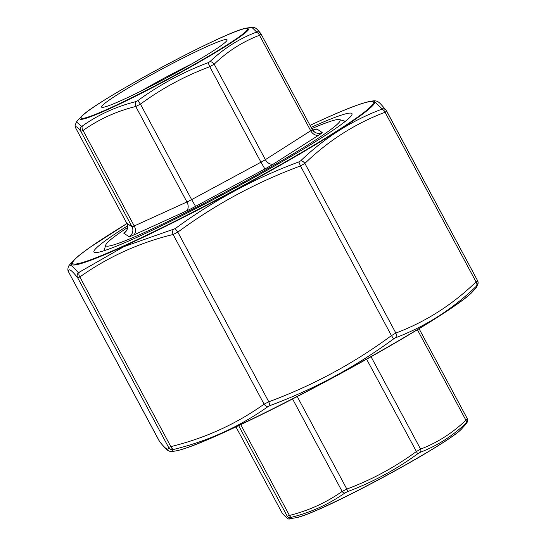 <?xml version="1.0" encoding="UTF-8"?>
<svg xmlns="http://www.w3.org/2000/svg" width="546" height="546" viewBox="0 0 546 546"><rect width="100%" height="100%" fill="white"/><g stroke="black" fill="none" stroke-linecap="round" stroke-linejoin="round"><path stroke-width="0.82" d="M141.284 90.97A62.701 4.395 151.8 0 1 191.66 63.957M116.694 95.113A71.205 4.989 151.8 0 1 187.107 56.013A71.205 4.989 151.8 0 1 227.075 40.179A71.205 4.989 151.8 0 1 166.666 77.832A71.205 4.989 151.8 0 1 101.877 107.309A71.205 4.989 151.8 0 1 116.694 95.113M311.78 128.617A132.931 9.316 151.8 0 1 339.516 119.594A132.931 9.316 151.8 0 1 227.375 191.045A132.931 9.316 151.8 0 1 105.801 244.915A132.931 9.316 151.8 0 1 127.587 227.511M251.802 27.3L246.737 28.064A95.884 6.723 151.8 0 1 228.549 44.479A95.884 6.723 151.8 0 1 128.911 99.509A95.884 6.723 151.8 0 1 80.91 116.981L76.433 121.922L81.538 126.256A4.395 4.3 141.4 0 0 80.808 131.286C77.341 126.897 75.601 125.744 75.594 127.819L75.061 125.594A4.395 4.382 1.7 0 0 75.594 127.819L126.788 223.294L132.002 226.761L80.808 131.286L83.04 130.494L134.234 225.969L186.944 201.972L135.749 106.497C116.448 111.261 98.874 119.267 83.04 130.494A4.395 2.996 55 0 1 82.439 125.935C98.451 114.646 116.271 106.531 135.899 101.597L137.804 100.641C159.521 84.767 182.965 72.12 208.122 62.701L209.91 61.664C223.601 48.621 238.923 38.848 255.883 32.35L256.511 31.845L251.808 27.307C254.811 27.573 255.555 27.041 260.626 33.374A4.395 4.3 141.4 0 0 260.626 33.367A4.395 4.3 141.4 0 0 256.511 31.845M209.91 61.664A4.395 3.139 46.4 0 1 214.182 64.175L265.376 159.65L310.708 130.747A7.323 0.512 -28.2 0 0 312.264 129.518L261.077 34.05L259.514 35.272C242.67 41.673 227.559 51.31 214.182 64.175L209.773 66.721C184.93 75.962 161.821 88.432 140.445 104.136L135.749 106.497A4.395 2.914 75.8 0 1 135.899 101.597M81.538 126.256L82.439 125.935M137.804 100.641L140.445 104.136L191.639 199.611L260.968 162.203L209.773 66.721L208.122 62.701M255.883 32.35A4.395 3.221 68.8 0 1 259.514 35.272L310.708 130.747A7.323 5.351 -122.5 0 0 319.048 134.951L273.717 163.855A14.64 1.024 151.8 0 1 264.899 168.96L195.57 206.368A14.64 1.024 151.8 0 1 186.186 211.09L133.477 235.087A14.64 1.024 151.8 0 1 129.02 236.671L123.799 233.203A14.64 1.024 151.8 0 1 125.873 231.374M261.056 34.023A4.395 4.3 141.4 0 0 260.626 33.374L261.077 34.05M281.975 512.721L235.961 426.911L281.995 512.755A2.928 2.867 141.4 0 0 282.282 513.199L281.995 512.755C285.442 517.103 287.182 518.256 287.216 516.223L289.441 515.438C308.722 510.626 326.29 502.62 342.151 491.434L346.846 489.073C371.662 479.791 394.772 467.321 416.175 451.665L420.584 449.119C437.401 442.67 452.511 433.033 465.915 420.208L467.465 418.959L419.075 328.726L467.458 418.966A2.928 2.921 2.4 0 1 467.813 420.475L466.823 423.15L467.021 422.351L466.093 423.102C452.579 436.001 437.326 445.727 420.331 452.279L417.663 453.822C396.007 469.621 372.686 482.207 347.686 491.577L344.847 493.011C328.733 504.32 310.995 512.394 291.639 517.233L290.288 517.71L289.735 518.693L296.062 517.745A95.646 6.702 -28.2 0 0 381.326 478.166A95.646 6.702 -28.2 0 0 461.472 429.054L466.823 423.15M467.021 422.351A2.928 2.921 2.4 0 0 467.813 420.475L467.465 418.959M466.093 423.102A2.928 2.095 -133.4 0 0 465.915 420.208L417.403 329.736M420.331 452.279A2.928 2.15 -111.3 0 0 420.584 449.119L371.048 356.729M417.663 453.822L366.605 359.22M347.686 491.577L346.846 489.073L297.242 396.56M344.847 493.011A2.928 1.993 -124.9 0 1 342.151 491.434L292.574 398.969M282.282 513.199L282.282 513.199C286.65 518.154 289.127 519.99 289.735 518.693M291.639 517.233A2.928 1.938 -104.3 0 1 289.441 515.438L240.759 424.645M238.65 425.648L287.216 516.223A2.928 2.921 2.4 0 0 290.288 517.71M311.111 127.368A146.396 10.265 151.8 0 1 352.013 114.462A146.396 10.265 151.8 0 1 274.891 165.82A146.396 10.265 151.8 0 1 138.78 236.507A146.396 10.265 151.8 0 1 94.608 252.477A146.396 10.265 151.8 0 1 127.58 225.812M386.623 111.015L385.08 112.258C355.248 123.519 328.515 140.568 304.88 163.397L300.471 165.943C256.483 182.221 215.595 204.286 177.812 232.132L173.123 234.493C138.93 242.861 107.849 257.016 79.859 276.952L77.634 277.743C71.458 269.915 68.38 267.868 68.4 271.608L68.393 271.601A4.395 4.382 -178.9 0 1 67.875 269.417L68.393 271.601L159.377 441.27C165.554 449.099 168.632 451.146 168.605 447.406L170.837 446.614C205.023 438.247 236.111 424.092 264.093 404.156L268.789 401.795C312.776 385.517 353.658 363.459 391.441 335.613L395.85 333.06C425.689 321.799 452.422 304.75 476.057 281.92L477.6 280.678L386.199 110.36A4.395 4.293 -38.5 0 1 386.623 111.015L386.643 111.036M123.867 246.669L175.17 228.637C213.384 200.573 254.6 178.33 298.826 161.916L300.6 160.886C324.604 137.838 351.556 120.652 381.456 109.336L382.077 108.831L373.73 100.812L370.734 101.256A172.01 12.06 151.8 0 1 301.89 152.764A172.01 12.06 151.8 0 1 124.181 246.137A172.01 12.06 151.8 0 1 73.253 260.77L69.417 265.001L72.372 266.161L78.365 272.713L123.867 246.669M476.583 287.271L476.945 285.756L476.324 286.254C452.511 309.22 425.559 326.406 395.468 337.81L393.686 338.841C355.494 366.919 314.278 389.162 270.038 405.562L268.141 406.511C239.755 426.651 208.415 440.915 174.126 449.317L173.225 449.638L172.27 451.467L175.266 451.023A172.01 12.06 -28.2 0 0 223.99 432.289A172.01 12.06 -28.2 0 0 375.198 354.19A172.01 12.06 -28.2 0 0 472.747 291.516L476.59 287.278L478.125 282.848A4.395 4.382 1.1 0 0 477.607 280.685L386.657 111.07M159.357 441.243L159.377 441.27A4.395 4.293 141.5 0 0 159.801 441.919L68.393 271.601M393.686 338.841L391.441 335.613L300.471 165.943L298.826 161.916M300.6 160.886A4.395 3.139 46.3 0 1 304.88 163.397L395.85 333.06A4.395 3.221 -111 0 1 395.468 337.81M381.456 109.336A4.395 3.221 69 0 1 385.08 112.258L476.057 281.92A4.395 3.139 -133.7 0 1 476.324 286.254M270.038 405.562L268.789 401.795L177.812 232.132L175.17 228.637M382.077 108.831A4.395 4.293 -38.5 0 1 386.199 110.36C379.777 102.921 378.412 100.635 373.73 100.812M268.141 406.511A4.395 2.996 -125.1 0 1 264.093 404.156L173.123 234.493A4.395 2.907 -104.1 0 1 173.28 229.593M174.126 449.317A4.395 2.907 -104.1 0 1 170.837 446.614L79.859 276.952A4.395 2.996 -125.1 0 1 79.266 272.399M173.225 449.638A4.395 4.382 1.1 0 1 168.605 447.406L77.634 277.743A4.395 4.293 -38.5 0 1 78.365 272.713M476.945 285.756A4.395 4.382 1.1 0 0 478.125 282.855L477.607 280.678M227.423 44.704A94.383 6.613 -28.2 0 0 179.757 57.835A94.383 6.613 -28.2 0 0 85.749 117.772A94.383 6.613 -28.2 0 0 227.423 44.704M314.284 129.777A14.64 1.024 151.8 0 1 316.919 128.993L322.14 132.466A14.64 1.024 151.8 0 1 319.048 134.951M261.084 34.084L312.251 129.504A7.323 0.512 -28.2 0 1 312.264 129.518L314.632 132.125A7.323 7.296 123.6 0 0 322.14 132.466M186.186 211.09A7.323 4.969 65.5 0 0 186.944 201.972A7.323 0.512 -28.2 0 0 191.639 199.611L195.57 206.368M129.02 236.671A7.323 7.296 123.6 0 0 132.002 226.761A7.323 0.512 -28.2 0 0 134.234 225.969A7.323 4.969 65.5 0 1 133.477 235.087M126.768 223.259A7.323 0.512 -28.2 0 0 126.774 223.28A7.323 0.512 -28.2 0 0 126.788 223.294L75.587 127.812M264.899 168.96L260.968 162.203A7.323 0.512 -28.2 0 0 265.376 159.65A7.323 5.351 -122.5 0 0 273.717 163.855M312.264 129.538A7.323 7.296 123.6 0 0 314.632 132.125M312.421 129.798A7.323 7.296 123.6 0 0 316.919 128.993M123.799 233.203A7.323 7.296 123.6 0 0 126.788 223.294C128.037 226.03 127.88 228.556 126.297 230.856L126.044 231.327M456.347 433.449A94.642 6.634 151.8 0 1 381.374 478.262A94.642 6.634 151.8 0 1 302.559 515.909M126.925 223.573A170.509 11.951 -28.2 0 0 112.804 250.75A170.509 11.951 -28.2 0 0 331.326 134.5A170.509 11.951 -28.2 0 0 321.021 120.311A170.509 11.951 -28.2 0 0 310.046 125.382M105.801 244.915L104.027 250.73M339.516 119.594L345.345 121.335M314.36 129.811L312.414 129.791M75.061 125.6L76.433 121.929M246.737 28.064C226.672 30.426 93.912 101.624 80.91 116.981M296.062 517.745C306.872 515.151 326.815 506.429 355.903 491.571C380.972 478.794 404.293 466.011 425.866 453.228L444.826 441.496C453.979 435.496 459.527 431.347 461.472 429.054M370.734 101.256C362.23 102.703 345.741 109.009 321.273 120.175L310.039 125.368M126.918 223.56L89.298 247.788L78.863 255.61L73.253 260.77M69.417 265.008C69.833 264.366 67.95 266.4 67.875 269.437M472.747 291.516C468.188 296.785 454.067 306.872 430.378 321.771C398.02 341.864 359.268 363.854 314.121 387.742C280.391 405.507 250.594 420.297 224.727 432.104C200.259 443.27 183.77 449.576 175.266 451.023M159.801 441.919C166.223 449.358 167.588 451.644 172.27 451.467"/></g></svg>
